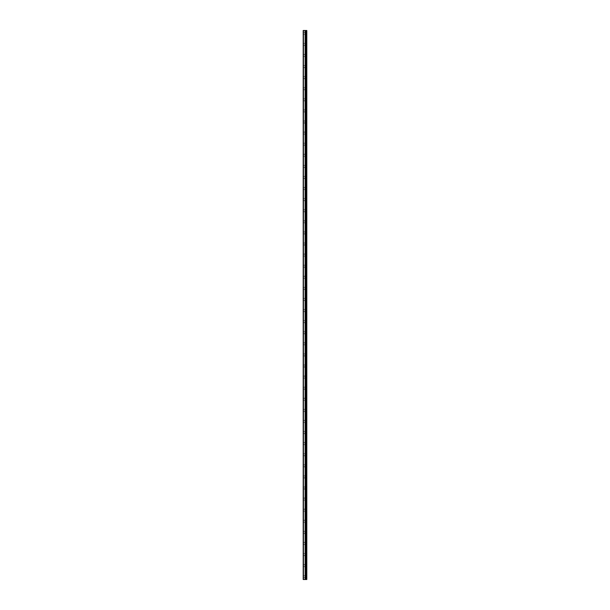 <?xml version="1.0" encoding="UTF-8"?>
<svg xmlns="http://www.w3.org/2000/svg" width="610" height="610" viewBox="0 0 610 610"><rect width="100%" height="100%" fill="white"/><g stroke="black" fill="none" stroke-linecap="round" stroke-linejoin="round"><path stroke-width="0.46" stroke-dasharray="3.05 2.29" d="M303.422 579.5L303.422 30.5L303.2 579.5L305.435 579.5L305.435 30.5L306.799 30.5L306.799 579.5L306.136 579.5L306.136 30.5M303.422 30.5L305.435 30.5L305.435 579.5L305.915 579.5L305.915 30.5M303.2 33.276L303.2 32.299L303.2 33.276M304.863 33.276L304.863 31.606L304.863 33.276M306.799 33.276L306.799 31.606L306.799 33.276M303.2 44.362L303.2 45.331L303.2 44.362M304.863 44.362L304.863 46.024L304.863 44.362M306.799 44.362L306.799 46.024L306.799 44.362M303.2 55.457L303.2 54.481L303.2 55.457M304.863 55.457L304.863 53.794L304.863 55.457M306.799 55.457L306.799 53.794L306.799 55.457M303.2 66.543L303.2 67.519L303.2 66.543M304.863 66.543L304.863 68.206L304.863 66.543M306.799 66.543L306.799 68.206L306.799 66.543M303.2 77.638L303.2 78.606L303.2 77.638M304.863 77.638L304.863 79.3L304.863 77.638M306.799 77.638L306.799 79.3L306.799 77.638M303.2 88.724L303.2 89.7L303.2 88.724M304.863 88.724L304.863 90.394L304.863 88.724M306.799 88.724L306.799 90.394L306.799 88.724M303.2 99.819L303.2 100.787L303.2 99.819M304.863 99.819L304.863 101.481L304.863 99.819M306.799 99.819L306.799 101.481L306.799 99.819M303.2 110.906L303.2 111.882L303.2 110.906M304.863 110.906L304.863 112.575L304.863 110.906M306.799 110.906L306.799 112.575L306.799 110.906M303.2 122L303.2 122.968L303.2 122M304.863 122L304.863 123.662L304.863 122M306.799 122L306.799 123.662L306.799 122M303.2 133.094L303.2 132.118L303.2 133.094M304.863 133.094L304.863 131.424L304.863 133.094M306.799 133.094L306.799 131.424L306.799 133.094M303.2 144.181L303.2 145.149L303.2 144.181M304.863 144.181L304.863 145.843L304.863 144.181M306.799 144.181L306.799 145.843L306.799 144.181M303.2 155.275L303.2 154.299L303.2 155.275M304.863 155.275L304.863 153.606L304.863 155.275M306.799 155.275L306.799 153.606L306.799 155.275M303.2 166.362L303.2 165.394L303.2 166.362M304.863 166.362L304.863 168.024L304.863 166.362M306.799 166.362L306.799 168.024L306.799 166.362M303.2 177.457L303.2 176.481L303.2 177.457M304.863 177.457L304.863 179.119L304.863 177.457M306.799 177.457L306.799 179.119L306.799 177.457M303.2 188.543L303.2 189.519L303.2 188.543M304.863 188.543L304.863 186.881L304.863 188.543M306.799 188.543L306.799 186.881L306.799 188.543M303.2 199.638L303.2 200.606L303.2 199.638M304.863 199.638L304.863 201.3L304.863 199.638M306.799 199.638L306.799 201.3L306.799 199.638M303.2 210.725L303.2 211.7L303.2 210.725M304.863 210.725L304.863 212.394L304.863 210.725M306.799 210.725L306.799 212.394L306.799 210.725M303.2 221.819L303.2 220.85L303.2 221.819M304.863 221.819L304.863 220.157L304.863 221.819M306.799 221.819L306.799 220.157L306.799 221.819M303.2 232.906L303.2 233.882L303.2 232.906M304.863 232.906L304.863 234.575L304.863 232.906M306.799 232.906L306.799 234.575L306.799 232.906M303.2 244L303.2 244.968L303.2 244M304.863 244L304.863 245.662L304.863 244M306.799 244L306.799 245.662L306.799 244M303.2 255.094L303.2 254.118L303.2 255.094M304.863 255.094L304.863 253.424L304.863 255.094M306.799 255.094L306.799 253.424L306.799 255.094M303.2 266.181L303.2 267.149L303.2 266.181M304.863 266.181L304.863 267.843L304.863 266.181M306.799 266.181L306.799 267.843L306.799 266.181M303.2 277.275L303.2 276.299L303.2 277.275M304.863 277.275L304.863 275.606L304.863 277.275M306.799 277.275L306.799 275.606L306.799 277.275M303.2 288.362L303.2 289.331L303.2 288.362M304.863 288.362L304.863 290.024L304.863 288.362M306.799 288.362L306.799 290.024L306.799 288.362M303.2 299.457L303.2 298.481L303.2 299.457M304.863 299.457L304.863 301.119L304.863 299.457M306.799 299.457L306.799 301.119L306.799 299.457M303.2 310.543L303.2 311.519L303.2 310.543M304.863 310.543L304.863 312.206L304.863 310.543M306.799 310.543L306.799 312.206L306.799 310.543M303.2 321.638L303.2 322.606L303.2 321.638M304.863 321.638L304.863 323.3L304.863 321.638M306.799 321.638L306.799 323.3L306.799 321.638M303.2 332.724L303.2 333.7L303.2 332.724M304.863 332.724L304.863 334.394L304.863 332.724M306.799 332.724L306.799 334.394L306.799 332.724M303.2 343.819L303.2 342.85L303.2 343.819M304.863 343.819L304.863 342.157L304.863 343.819M306.799 343.819L306.799 342.157L306.799 343.819M303.2 354.906L303.2 355.882L303.2 354.906M304.863 354.906L304.863 356.575L304.863 354.906M306.799 354.906L306.799 356.575L306.799 354.906M303.2 366L303.2 366.968L303.2 366M304.863 366L304.863 367.662L304.863 366M306.799 366L306.799 367.662L306.799 366M303.2 377.094L303.2 376.118L303.2 377.094M304.863 377.094L304.863 375.424L304.863 377.094M306.799 377.094L306.799 375.424L306.799 377.094M303.2 388.181L303.2 389.149L303.2 388.181M304.863 388.181L304.863 389.843L304.863 388.181M306.799 388.181L306.799 389.843L306.799 388.181M303.2 399.275L303.2 398.299L303.2 399.275M304.863 399.275L304.863 397.606L304.863 399.275M306.799 399.275L306.799 397.606L306.799 399.275M303.2 410.362L303.2 411.331L303.2 410.362M304.863 410.362L304.863 412.024L304.863 410.362M306.799 410.362L306.799 412.024L306.799 410.362M303.2 421.457L303.2 420.481L303.2 421.457M304.863 421.457L304.863 419.794L304.863 421.457M306.799 421.457L306.799 419.794L306.799 421.457M303.2 432.543L303.2 433.519L303.2 432.543M304.863 432.543L304.863 434.206L304.863 432.543M306.799 432.543L306.799 434.206L306.799 432.543M303.2 443.638L303.2 442.669L303.2 443.638M304.863 443.638L304.863 441.975L304.863 443.638M306.799 443.638L306.799 441.975L306.799 443.638M303.2 454.724L303.2 455.7L303.2 454.724M304.863 454.724L304.863 456.394L304.863 454.724M306.799 454.724L306.799 456.394L306.799 454.724M303.2 465.819L303.2 466.787L303.2 465.819M304.863 465.819L304.863 467.481L304.863 465.819M306.799 465.819L306.799 467.481L306.799 465.819M303.2 476.906L303.2 477.882L303.2 476.906M304.863 476.906L304.863 478.575L304.863 476.906M306.799 476.906L306.799 478.575L306.799 476.906M303.2 488L303.2 488.968L303.2 488M304.863 488L304.863 489.662L304.863 488M306.799 488L306.799 489.662L306.799 488M303.2 499.094L303.2 498.118L303.2 499.094M304.863 499.094L304.863 497.424L304.863 499.094M306.799 499.094L306.799 497.424L306.799 499.094M303.2 510.181L303.2 511.149L303.2 510.181M304.863 510.181L304.863 508.519L304.863 510.181M306.799 510.181L306.799 508.519L306.799 510.181M303.2 521.275L303.2 520.299L303.2 521.275M304.863 521.275L304.863 519.606L304.863 521.275M306.799 521.275L306.799 519.606L306.799 521.275M303.2 532.362L303.2 533.331L303.2 532.362M304.863 532.362L304.863 534.024L304.863 532.362M306.799 532.362L306.799 534.024L306.799 532.362M303.2 543.457L303.2 542.481L303.2 543.457M304.863 543.457L304.863 541.794L304.863 543.457M306.799 543.457L306.799 541.794L306.799 543.457M303.2 554.543L303.2 555.519L303.2 554.543M304.863 554.543L304.863 556.206L304.863 554.543M306.799 554.543L306.799 556.206L306.799 554.543M303.2 565.638L303.2 564.669L303.2 565.638M304.863 565.638L304.863 563.976L304.863 565.638M306.799 565.638L306.799 563.976L306.799 565.638M303.2 576.724L303.2 577.7L303.2 576.724M304.863 576.724L304.863 578.394L304.863 576.724M306.799 576.724L306.799 578.394L306.799 576.724M306.578 576.724L306.578 578.394L306.578 576.724M306.578 565.638L306.578 563.976L306.578 565.638M306.578 554.543L306.578 556.206L306.578 554.543M306.578 543.457L306.578 541.794L306.578 543.457M306.578 532.362L306.578 534.024L306.578 532.362M306.578 521.275L306.578 519.606L306.578 521.275M306.578 510.181L306.578 508.519L306.578 510.181M306.578 499.094L306.578 497.424L306.578 499.094M306.578 488L306.578 489.662L306.578 488M306.578 476.906L306.578 478.575L306.578 476.906M306.578 465.819L306.578 467.481L306.578 465.819M306.578 454.724L306.578 456.394L306.578 454.724M306.578 443.638L306.578 441.975L306.578 443.638M306.578 432.543L306.578 434.206L306.578 432.543M306.578 421.457L306.578 419.794L306.578 421.457M306.578 410.362L306.578 412.024L306.578 410.362M306.578 399.275L306.578 397.606L306.578 399.275M306.578 388.181L306.578 389.843L306.578 388.181M306.578 377.094L306.578 375.424L306.578 377.094M306.578 366L306.578 367.662L306.578 366M306.578 354.906L306.578 356.575L306.578 354.906M306.578 343.819L306.578 342.157L306.578 343.819M306.578 332.724L306.578 334.394L306.578 332.724M306.578 321.638L306.578 323.3L306.578 321.638M306.578 310.543L306.578 312.206L306.578 310.543M306.578 299.457L306.578 301.119L306.578 299.457M306.578 288.362L306.578 290.024L306.578 288.362M306.578 277.275L306.578 275.606L306.578 277.275M306.578 266.181L306.578 267.843L306.578 266.181M306.578 255.094L306.578 253.424L306.578 255.094M306.578 244L306.578 245.662L306.578 244M306.578 232.906L306.578 234.575L306.578 232.906M306.578 221.819L306.578 220.157L306.578 221.819M306.578 210.725L306.578 212.394L306.578 210.725M306.578 199.638L306.578 201.3L306.578 199.638M306.578 188.543L306.578 186.881L306.578 188.543M306.578 177.457L306.578 179.119L306.578 177.457M306.578 166.362L306.578 168.024L306.578 166.362M306.578 155.275L306.578 153.606L306.578 155.275M306.578 144.181L306.578 145.843L306.578 144.181M306.578 133.094L306.578 131.424L306.578 133.094M306.578 122L306.578 123.662L306.578 122M306.578 110.906L306.578 112.575L306.578 110.906M306.578 99.819L306.578 101.481L306.578 99.819M306.578 88.724L306.578 90.394L306.578 88.724M306.578 77.638L306.578 79.3L306.578 77.638M306.578 66.543L306.578 68.206L306.578 66.543M306.578 55.457L306.578 53.794L306.578 55.457M306.578 44.362L306.578 46.024L306.578 44.362M306.578 33.276L306.578 31.606L306.578 33.276M305.351 30.5L304.642 30.5L305.351 30.5M304.642 30.5L305.259 30.5L304.642 30.5M305.435 579.5L305.419 30.5M306.533 579.5L306.533 30.5M305.137 579.5L305.137 30.5M305.206 579.5L305.206 30.5M305.396 578.394L305.396 575.062M305.396 567.3L305.396 563.976M305.396 556.206L305.396 552.881M305.396 545.119L305.396 541.794M305.396 534.024L305.396 530.7M305.396 522.938L305.396 519.606M305.396 511.843L305.396 508.519M305.396 500.757L305.396 497.424M305.396 489.662L305.396 486.338M305.396 478.575L305.396 475.243M305.396 467.481L305.396 464.157M305.396 456.394L305.396 453.062M305.396 445.3L305.396 441.975M305.396 434.206L305.396 430.881M305.396 423.119L305.396 419.794M305.396 412.024L305.396 408.7M305.396 400.938L305.396 397.606M305.396 389.843L305.396 386.519M305.396 378.757L305.396 375.424M305.396 367.662L305.396 364.338M305.396 356.575L305.396 353.243M305.396 345.481L305.396 342.157M305.396 334.394L305.396 331.062M305.396 323.3L305.396 319.975M305.396 312.206L305.396 308.881M305.396 301.119L305.396 297.794M305.396 290.024L305.396 286.7M305.396 278.938L305.396 275.606M305.396 267.843L305.396 264.519M305.396 256.757L305.396 253.424M305.396 245.662L305.396 242.338M305.396 234.575L305.396 231.243M305.396 223.481L305.396 220.157M305.396 212.394L305.396 209.062M305.396 201.3L305.396 197.975M305.396 190.206L305.396 186.881M305.396 179.119L305.396 175.794M305.396 168.024L305.396 164.7M305.396 156.938L305.396 153.606M305.396 145.843L305.396 142.519M305.396 134.757L305.396 131.424M305.396 123.662L305.396 120.338M305.396 112.575L305.396 109.243M305.396 101.481L305.396 98.157M305.396 90.394L305.396 87.062M305.396 79.3L305.396 75.975M305.396 68.206L305.396 64.881M305.396 57.119L305.396 53.794M305.396 46.024L305.396 42.7M305.396 34.938L305.396 31.606M305.938 579.5L305.938 30.5M306.197 579.5L306.197 30.5M303.2 34.244L304.863 34.244M303.2 45.331L304.863 45.331M303.2 56.425L304.863 56.425M303.2 67.519L304.863 67.519M303.2 78.606L304.863 78.606M303.2 89.7L304.863 89.7M303.2 100.787L304.863 100.787M303.2 111.882L304.863 111.882M303.2 122.968L304.863 122.968M303.2 134.063L304.863 134.063M303.2 145.149L304.863 145.149M303.2 156.244L304.863 156.244M303.2 167.331L304.863 167.331M303.2 178.425L304.863 178.425M303.2 189.519L304.863 189.519M303.2 200.606L304.863 200.606M303.2 211.7L304.863 211.7M303.2 222.787L304.863 222.787M303.2 233.882L304.863 233.882M303.2 244.968L304.863 244.968M303.2 256.063L304.863 256.063M303.2 267.149L304.863 267.149M303.2 278.244L304.863 278.244M303.2 289.331L304.863 289.331M303.2 300.425L304.863 300.425M303.2 311.519L304.863 311.519M303.2 322.606L304.863 322.606M303.2 333.7L304.863 333.7M303.2 344.787L304.863 344.787M303.2 355.882L304.863 355.882M303.2 366.968L304.863 366.968M303.2 378.063L304.863 378.063M303.2 389.149L304.863 389.149M303.2 400.244L304.863 400.244M303.2 411.331L304.863 411.331M303.2 422.425L304.863 422.425M303.2 433.519L304.863 433.519M303.2 444.606L304.863 444.606M303.2 455.7L304.863 455.7M303.2 466.787L304.863 466.787M303.2 477.882L304.863 477.882M303.2 488.968L304.863 488.968M303.2 500.063L304.863 500.063M303.2 511.149L304.863 511.149M303.2 522.244L304.863 522.244M303.2 533.331L304.863 533.331M303.2 544.425L304.863 544.425M303.2 555.519L304.863 555.519M303.2 566.606L304.863 566.606M303.2 577.7L304.863 577.7M304.863 578.394L306.578 578.394M304.863 567.3L306.578 567.3M304.863 556.206L306.578 556.206M304.863 545.119L306.578 545.119M304.863 534.024L306.578 534.024M304.863 522.938L306.578 522.938M304.863 511.843L306.578 511.843M304.863 500.757L306.578 500.757M304.863 489.662L306.578 489.662M304.863 478.575L306.578 478.575M304.863 467.481L306.578 467.481M304.863 456.394L306.578 456.394M304.863 445.3L306.578 445.3M304.863 434.206L306.578 434.206M304.863 423.119L306.578 423.119M304.863 412.024L306.578 412.024M304.863 400.938L306.578 400.938M304.863 389.843L306.578 389.843M304.863 378.757L306.578 378.757M304.863 367.662L306.578 367.662M304.863 356.575L306.578 356.575M304.863 345.481L306.578 345.481M304.863 334.394L306.578 334.394M304.863 323.3L306.578 323.3M304.863 312.206L306.578 312.206M304.863 301.119L306.578 301.119M304.863 290.024L306.578 290.024M304.863 278.938L306.578 278.938M304.863 267.843L306.578 267.843M304.863 256.757L306.578 256.757M304.863 245.662L306.578 245.662M304.863 234.575L306.578 234.575M304.863 223.481L306.578 223.481M304.863 212.394L306.578 212.394M304.863 201.3L306.578 201.3M304.863 190.206L306.578 190.206M304.863 179.119L306.578 179.119M304.863 168.024L306.578 168.024M304.863 156.938L306.578 156.938M304.863 145.843L306.578 145.843M304.863 134.757L306.578 134.757M304.863 123.662L306.578 123.662M304.863 112.575L306.578 112.575M304.863 101.481L306.578 101.481M304.863 90.394L306.578 90.394M304.863 79.3L306.578 79.3M304.863 68.206L306.578 68.206M304.863 57.119L306.578 57.119M304.863 46.024L306.578 46.024M304.863 34.938L306.578 34.938M304.863 31.606L306.578 31.606M304.863 42.7L306.578 42.7M304.863 53.794L306.578 53.794M304.863 64.881L306.578 64.881M304.863 75.975L306.578 75.975M304.863 87.062L306.578 87.062M304.863 98.157L306.578 98.157M304.863 109.243L306.578 109.243M304.863 120.338L306.578 120.338M304.863 131.424L306.578 131.424M304.863 142.519L306.578 142.519M304.863 153.606L306.578 153.606M304.863 164.7L306.578 164.7M304.863 175.794L306.578 175.794M304.863 186.881L306.578 186.881M304.863 197.975L306.578 197.975M304.863 209.062L306.578 209.062M304.863 220.157L306.578 220.157M304.863 231.243L306.578 231.243M304.863 242.338L306.578 242.338M304.863 253.424L306.578 253.424M304.863 264.519L306.578 264.519M304.863 275.606L306.578 275.606M304.863 286.7L306.578 286.7M304.863 297.794L306.578 297.794M304.863 308.881L306.578 308.881M304.863 319.975L306.578 319.975M304.863 331.062L306.578 331.062M304.863 342.157L306.578 342.157M304.863 353.243L306.578 353.243M304.863 364.338L306.578 364.338M304.863 375.424L306.578 375.424M304.863 386.519L306.578 386.519M304.863 397.606L306.578 397.606M304.863 408.7L306.578 408.7M304.863 419.794L306.578 419.794M304.863 430.881L306.578 430.881M304.863 441.975L306.578 441.975M304.863 453.062L306.578 453.062M304.863 464.157L306.578 464.157M304.863 475.243L306.578 475.243M304.863 486.338L306.578 486.338M304.863 497.424L306.578 497.424M304.863 508.519L306.578 508.519M304.863 519.606L306.578 519.606M304.863 530.7L306.578 530.7M304.863 541.794L306.578 541.794M304.863 552.881L306.578 552.881M304.863 563.976L306.578 563.976M304.863 575.062L306.578 575.062M303.2 575.756L304.863 575.756M303.2 564.669L304.863 564.669M303.2 553.575L304.863 553.575M303.2 542.481L304.863 542.481M303.2 531.394L304.863 531.394M303.2 520.299L304.863 520.299M303.2 509.213L304.863 509.213M303.2 498.118L304.863 498.118M303.2 487.032L304.863 487.032M303.2 475.937L304.863 475.937M303.2 464.85L304.863 464.85M303.2 453.756L304.863 453.756M303.2 442.669L304.863 442.669M303.2 431.575L304.863 431.575M303.2 420.481L304.863 420.481M303.2 409.394L304.863 409.394M303.2 398.299L304.863 398.299M303.2 387.213L304.863 387.213M303.2 376.118L304.863 376.118M303.2 365.032L304.863 365.032M303.2 353.937L304.863 353.937M303.2 342.85L304.863 342.85M303.2 331.756L304.863 331.756M303.2 320.669L304.863 320.669M303.2 309.575L304.863 309.575M303.2 298.481L304.863 298.481M303.2 287.394L304.863 287.394M303.2 276.299L304.863 276.299M303.2 265.213L304.863 265.213M303.2 254.118L304.863 254.118M303.2 243.032L304.863 243.032M303.2 231.937L304.863 231.937M303.2 220.85L304.863 220.85M303.2 209.756L304.863 209.756M303.2 198.669L304.863 198.669M303.2 187.575L304.863 187.575M303.2 176.481L304.863 176.481M303.2 165.394L304.863 165.394M303.2 154.299L304.863 154.299M303.2 143.213L304.863 143.213M303.2 132.118L304.863 132.118M303.2 121.032L304.863 121.032M303.2 109.937L304.863 109.937M303.2 98.85L304.863 98.85M303.2 87.756L304.863 87.756M303.2 76.669L304.863 76.669M303.2 65.575L304.863 65.575M303.2 54.481L304.863 54.481M303.2 43.394L304.863 43.394M303.2 32.299L304.863 32.299"/><path stroke-width="0.91" d="M303.2 579.5L305.206 579.5L305.206 30.5L303.2 30.5L303.2 579.5M305.206 579.5L306.799 579.5L306.799 30.5L305.206 30.5M306.533 579.5L306.533 30.5M305.907 579.5L305.907 30.5M305.435 579.5L305.435 30.5M303.422 579.5L303.422 30.5M305.396 31.606L305.396 578.394M305.396 575.062L305.396 567.3M305.396 563.976L305.396 556.206M305.396 552.881L305.396 545.119M305.396 541.794L305.396 534.024M305.396 530.7L305.396 522.938M305.396 519.606L305.396 511.843M305.396 508.519L305.396 500.757M305.396 497.424L305.396 489.662M305.396 486.338L305.396 478.575M305.396 475.243L305.396 467.481M305.396 464.157L305.396 456.394M305.396 453.062L305.396 445.3M305.396 441.975L305.396 434.206M305.396 430.881L305.396 423.119M305.396 419.794L305.396 412.024M305.396 408.7L305.396 400.938M305.396 397.606L305.396 389.843M305.396 386.519L305.396 378.757M305.396 375.424L305.396 367.662M305.396 364.338L305.396 356.575M305.396 353.243L305.396 345.481M305.396 342.157L305.396 334.394M305.396 331.062L305.396 323.3M305.396 319.975L305.396 312.206M305.396 308.881L305.396 301.119M305.396 297.794L305.396 290.024M305.396 286.7L305.396 278.938M305.396 275.606L305.396 267.843M305.396 264.519L305.396 256.757M305.396 253.424L305.396 245.662M305.396 242.338L305.396 234.575M305.396 231.243L305.396 223.481M305.396 220.157L305.396 212.394M305.396 209.062L305.396 201.3M305.396 197.975L305.396 190.206M305.396 186.881L305.396 179.119M305.396 175.794L305.396 168.024M305.396 164.7L305.396 156.938M305.396 153.606L305.396 145.843M305.396 142.519L305.396 134.757M305.396 131.424L305.396 123.662M305.396 120.338L305.396 112.575M305.396 109.243L305.396 101.481M305.396 98.157L305.396 90.394M305.396 87.062L305.396 79.3M305.396 75.975L305.396 68.206M305.396 64.881L305.396 57.119M305.396 53.794L305.396 46.024M305.396 42.7L305.396 34.938M306.197 579.5L306.197 30.5M306.136 579.5L306.136 30.5M305.938 579.5L305.938 30.5M305.137 579.5L305.137 30.5"/></g></svg>
